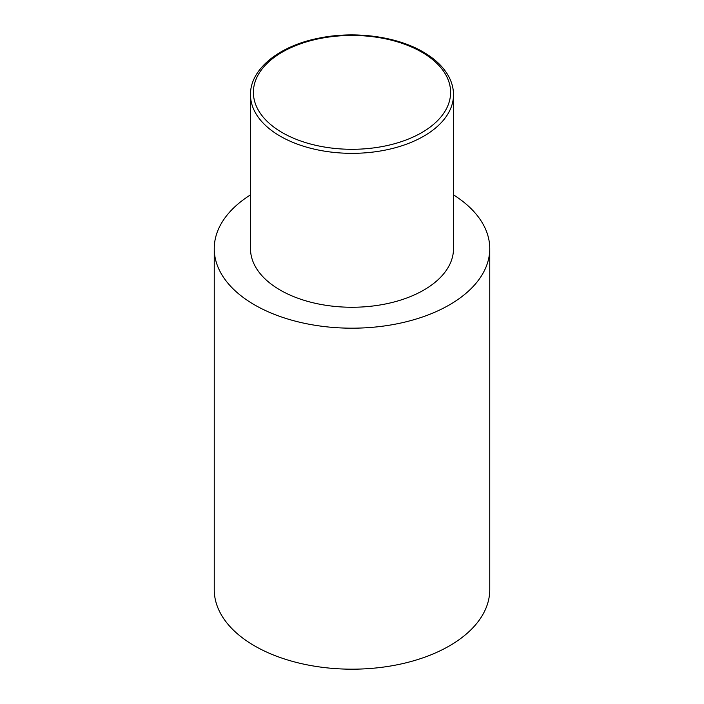 <?xml version="1.0" encoding="UTF-8"?>
<svg xmlns="http://www.w3.org/2000/svg" width="704" height="704" viewBox="0 0 704 704"><rect width="100%" height="100%" fill="white"/><g stroke="black" fill="none" stroke-linecap="round" stroke-linejoin="round"><path stroke-width="1.06" d="M453.508 194.885A137.755 79.534 180 0 1 489.755 248.653A137.755 79.534 180 0 1 404.721 322.133A137.755 79.534 180 0 1 254.593 304.894A137.755 79.534 180 0 1 214.245 248.653A137.755 79.534 180 0 1 250.492 194.885M489.755 248.653L489.755 589.653A137.755 79.534 180 0 1 404.721 663.133A137.755 79.534 180 0 1 254.593 645.885A137.755 79.534 180 0 1 214.245 589.653L214.245 248.653M453.508 94.741L453.508 248.653A101.508 58.608 180 0 1 390.843 302.799A101.508 58.608 180 0 1 280.227 290.092A101.508 58.608 180 0 1 250.492 248.653L250.492 94.741A101.508 58.608 180 0 0 280.227 136.18A101.508 58.608 180 0 0 390.843 148.878A101.508 58.608 180 0 0 453.508 94.741C453.49 88.836 452.074 83.09 449.258 77.502C444.145 67.593 435.45 59.083 423.174 51.973C396.387 36.186 354.006 30.703 318.358 38.262C278.96 46.033 250.087 69.159 250.492 94.741M282.278 132.625A98.604 56.927 0 0 0 421.722 132.625A98.604 56.927 0 0 0 421.722 52.114A98.604 56.927 0 0 0 282.278 52.114A98.604 56.927 0 0 0 282.278 132.625"/></g></svg>
